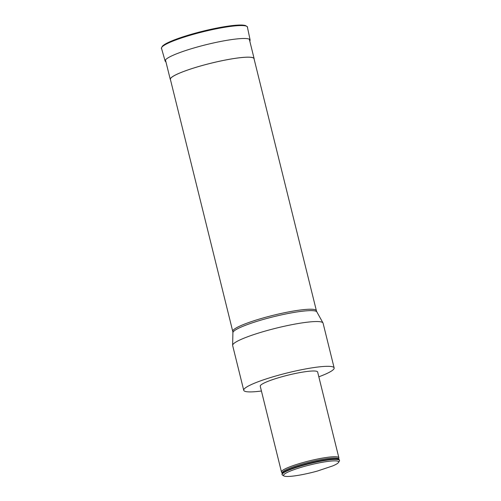 <?xml version="1.0" encoding="UTF-8"?>
<svg xmlns="http://www.w3.org/2000/svg" width="501" height="501" viewBox="0 0 501 501"><rect width="100%" height="100%" fill="white"/><g stroke="black" fill="none" stroke-linecap="round" stroke-linejoin="round"><path stroke-width="0.75" d="M318.83 376.808A46.568 6.4 166.1 0 0 334.148 367.922A46.568 6.4 166.1 0 0 287.405 372.901A46.568 6.4 166.1 0 0 243.736 390.298A46.568 6.4 166.1 0 0 261.428 391.018M281.462 471.961L260.238 386.215A29.565 4.064 -13.9 0 1 273.533 379.32A29.565 4.064 -13.9 0 1 302.335 372.162A29.565 4.064 -13.9 0 1 317.64 372.011L338.864 457.757A29.565 4.064 166.1 0 0 309.186 460.914A29.565 4.064 166.1 0 0 281.462 471.961A29.565 4.064 166.1 0 0 281.543 472.142L282.226 473.201A29.152 4.008 -13.9 0 1 309.486 462.129A29.152 4.008 -13.9 0 1 338.764 459.21L338.876 457.952A29.565 4.064 166.1 0 0 338.864 457.757M316.394 310.714L254.02 58.68A43.08 5.918 166.1 0 0 231.719 58.905A43.08 5.918 166.1 0 0 189.754 69.326A43.08 5.918 166.1 0 0 170.39 79.377L232.758 331.411A43.08 5.918 -13.9 0 1 252.128 321.366A43.08 5.918 -13.9 0 1 294.093 310.939A43.08 5.918 -13.9 0 1 316.394 310.714L316.864 311.91A43.274 5.949 166.1 0 0 273.508 316.738A43.274 5.949 166.1 0 0 232.902 332.689L232.627 345.283A46.568 6.4 166.1 0 0 232.652 345.521L243.736 390.298M334.148 367.922L323.07 323.145A46.568 6.4 166.1 0 0 322.976 322.926A46.568 6.4 166.1 0 0 276.32 328.124A46.568 6.4 166.1 0 0 232.627 345.283M283.929 475.95L282.539 475.13A29.565 4.064 -13.9 0 1 282.126 474.647L282.013 474.203A29.565 4.064 -13.9 0 1 282.27 473.42A29.565 4.064 -13.9 0 1 309.743 463.156A29.565 4.064 -13.9 0 1 338.826 459.423A29.565 4.064 -13.9 0 1 339.421 459.999L339.528 460.444A29.565 4.064 -13.9 0 1 339.384 461.058L338.538 462.436A28.4 3.902 -13.9 0 1 332.814 465.88L317.308 471.078A28.4 3.902 -13.9 0 1 283.929 475.95A28.4 3.902 -13.9 0 1 310.169 464.878A28.4 3.902 -13.9 0 1 338.538 462.436M282.126 474.647A29.565 4.064 -13.9 0 1 309.85 463.6A29.565 4.064 -13.9 0 1 339.528 460.444M254.126 59.099A43.192 5.937 166.1 0 0 254.132 58.648A43.192 5.937 166.1 0 0 210.777 63.264A43.192 5.937 166.1 0 0 170.277 79.402A43.192 5.937 166.1 0 0 170.49 79.797M184.644 36.955A44.245 6.081 166.1 0 0 161.516 48.365C161.021 48.603 161.441 47.739 162.769 45.773L164.961 44.232C169.044 41.84 175.632 39.191 184.737 36.279C196.035 32.722 207.614 29.816 219.469 27.568C229.539 25.708 237.117 24.868 242.202 25.05L245.089 25.401C247.181 26.522 247.951 27.085 247.406 27.104A44.245 6.081 166.1 0 0 184.644 36.955M246.386 26.171A43.581 5.987 166.1 0 0 184.769 36.272A43.581 5.987 166.1 0 0 161.98 47.056M249.855 41.358L250.124 40.03A43.775 6.018 166.1 0 0 188.025 49.774A43.775 6.018 166.1 0 0 165.136 61.059L161.516 48.365M282.32 473.364A29.446 4.046 -13.9 0 1 282.364 473.301A29.446 4.046 -13.9 0 1 309.718 463.074A29.446 4.046 -13.9 0 1 338.689 459.361A29.446 4.046 -13.9 0 1 338.757 459.392M250.124 40.03L247.406 27.104M165.136 61.059L165.994 62.111M316.864 311.91L322.976 322.926M232.902 332.689L232.758 331.411M165.455 59.945L170.277 79.402M249.316 39.191L254.132 58.648"/></g></svg>
